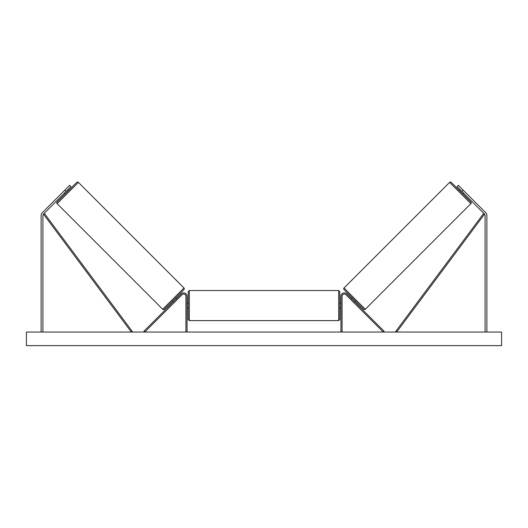 <?xml version="1.0" encoding="UTF-8"?>
<svg xmlns="http://www.w3.org/2000/svg" width="528" height="528" viewBox="0 0 528 528"><rect width="100%" height="100%" fill="white"/><g stroke="black" fill="none" stroke-linecap="round" stroke-linejoin="round"><path stroke-width="0.79" d="M187.064 332.046L187.064 296.294A3.392 3.392 0 0 0 181.269 293.891L143.913 331.247L144.718 332.046L182.068 294.697A2.264 2.264 0 0 1 185.929 296.294L185.929 332.046M66.132 191.413L64.852 190.139L69.656 185.335L70.937 186.615L43.448 214.104A1.808 1.808 0 0 0 42.92 215.384L42.92 332.046M64.852 190.139L42.167 212.824A3.623 3.623 0 0 0 41.111 215.384L41.111 332.046M461.868 191.413L463.148 190.139L458.344 185.335L457.063 186.615L484.552 214.104A1.808 1.808 0 0 1 485.08 215.384L485.08 332.046M463.148 190.139L485.833 212.824A3.623 3.623 0 0 1 486.889 215.384L486.889 332.046M340.936 332.046L340.936 296.294A3.392 3.392 0 0 1 346.731 293.891L384.087 331.247L383.282 332.046L345.932 294.697A2.264 2.264 0 0 0 342.071 296.294L342.071 332.046M187.064 303.31L188.192 303.31L188.192 305.573L188.192 291.654L189.328 290.525L189.328 320.621L338.672 320.621L338.672 290.525L339.808 291.654L339.808 307.837L340.936 307.837M187.064 307.19L187.064 303.956M340.936 303.31L339.808 303.31L339.808 319.486L338.672 320.621M340.936 307.19L340.936 303.956M189.328 320.621L188.192 319.486L188.192 305.573L188.192 307.837L187.064 307.837M78.375 182.378L57.097 203.656A1.129 1.129 0 0 1 57.097 202.059L76.778 182.378A1.129 1.129 0 0 1 78.375 182.378L183.982 287.984A1.129 1.129 0 0 1 183.982 289.582L164.3 309.263A1.129 1.129 0 0 1 162.697 309.263L183.982 287.984M57.097 203.656L162.697 309.263M64.535 193.017L65.333 193.816M67.736 189.816L68.534 190.615M64.99 192.562L67.28 190.271M164.3 309.263L172.537 301.019L173.342 301.825M173.798 301.363L176.081 299.079M183.982 289.582L175.738 297.818L176.543 298.624M501.6 332.046L26.4 332.046L26.4 345.622L501.6 345.622L501.6 332.046M463.465 193.017L462.667 193.816L470.903 202.059L451.222 182.378L459.466 190.615L460.264 189.816M470.903 202.059A1.129 1.129 0 0 1 470.903 203.656L365.303 309.263L344.018 287.984A1.129 1.129 0 0 0 344.018 289.582L363.7 309.263A1.129 1.129 0 0 0 365.303 309.263M451.222 182.378A1.129 1.129 0 0 0 449.625 182.378L344.018 287.984M355.463 301.019L354.658 301.825M352.262 297.818L351.457 298.624M354.202 301.363L351.919 299.079M463.01 192.562L460.72 190.271M43.448 214.104L131.333 332.046L132.238 331.373L44.359 213.424L43.448 214.104M484.552 214.104L396.667 332.046L395.762 331.373L483.641 213.424L484.552 214.104M449.625 182.378L470.903 203.656M189.328 290.525L338.672 290.525"/></g></svg>
